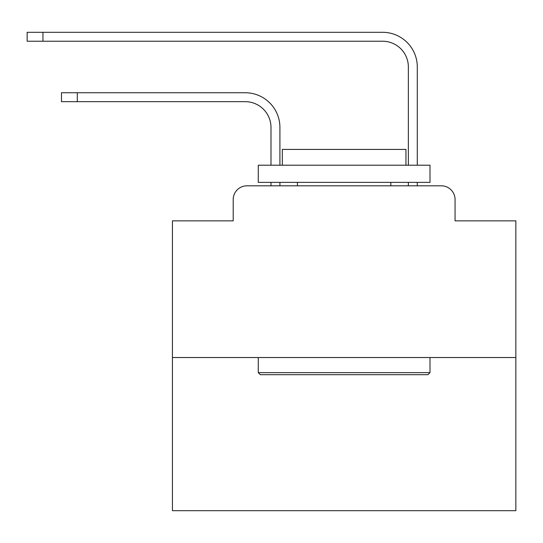 <?xml version="1.0" encoding="UTF-8"?>
<svg xmlns="http://www.w3.org/2000/svg" width="543" height="543" viewBox="0 0 543 543"><rect width="100%" height="100%" fill="white"/><g stroke="black" fill="none" stroke-linecap="round" stroke-linejoin="round"><path stroke-width="0.81" d="M233.205 199.552L233.205 220.845L233.205 199.552A13.738 13.738 0 0 1 246.943 185.815L270.984 185.815L270.984 182.38M515.85 357.532L172.423 357.532L172.423 510.698L515.85 510.698L515.85 220.845L455.061 220.845L455.061 199.552A13.738 13.738 0 0 0 441.323 185.815L246.943 185.815M172.423 357.532L172.423 220.845L233.205 220.845M279.916 185.815L279.916 182.38L279.916 185.815L279.916 182.38L279.916 185.815L279.916 182.38L279.916 185.815L279.916 182.38L279.916 185.815L279.916 182.38L279.916 185.815L279.916 182.38L279.916 185.815L279.916 182.38L279.916 185.815L279.916 182.38L279.916 185.815L279.916 182.38L279.916 185.815L279.916 182.38L279.916 185.815L279.916 182.38L279.916 185.815L279.916 182.38L279.916 185.815L279.916 182.38L279.916 185.815L279.916 182.38L279.916 185.815L279.916 182.38L279.916 185.815L279.916 182.38L279.916 185.815L279.916 182.38L279.916 185.815L279.916 182.38L279.916 185.815L279.916 182.38L279.916 185.815L279.916 182.38L279.916 185.815L290.559 185.815M397.714 185.815L408.356 185.815L408.356 182.38M417.289 185.815L417.289 182.38L417.289 185.815L417.289 182.38L417.289 185.815L417.289 182.38L417.289 185.815L417.289 182.38L417.289 185.815L417.289 182.38L417.289 185.815L417.289 182.38L417.289 185.815L417.289 182.38L417.289 185.815L417.289 182.38L417.289 185.815L417.289 182.38L417.289 185.815L417.289 182.38L417.289 185.815L417.289 182.38L417.289 185.815L417.289 182.38L417.289 185.815L417.289 182.38L417.289 185.815L417.289 182.38L417.289 185.815L417.289 182.38L417.289 185.815L417.289 182.38L417.289 185.815L417.289 182.38L417.289 185.815L417.289 182.38L417.289 185.815L417.289 182.38L417.289 185.815L417.289 182.38L417.289 185.815L441.323 185.815M455.061 220.845L455.061 199.552M279.916 127.429L279.916 165.208L279.916 127.429A34.684 34.684 0 0 0 245.226 92.744L77.289 92.744L77.289 101.677L61.495 101.677L61.495 92.744L77.289 92.744M77.289 101.677L245.226 101.677A25.759 25.759 0 0 1 270.984 127.429L270.984 165.208M417.289 66.986L417.289 165.208L417.289 66.986A34.684 34.684 0 0 0 382.598 32.302L42.945 32.302L42.945 41.227L27.15 41.227L27.15 32.302L42.945 32.302M42.945 41.227L382.598 41.227A25.759 25.759 0 0 1 408.356 66.986L408.356 165.208M245.226 101.677A25.759 25.759 0 0 1 270.984 127.429A25.759 25.759 0 0 0 245.226 101.677A25.759 25.759 0 0 1 270.984 127.429A25.759 25.759 0 0 0 245.226 101.677A25.759 25.759 0 0 1 270.984 127.429A25.759 25.759 0 0 0 245.226 101.677A25.759 25.759 0 0 1 270.984 127.429A25.759 25.759 0 0 0 245.226 101.677A25.759 25.759 0 0 1 270.984 127.429A25.759 25.759 0 0 0 245.226 101.677A25.759 25.759 0 0 1 270.984 127.429A25.759 25.759 0 0 0 245.226 101.677A25.759 25.759 0 0 1 270.984 127.429A25.759 25.759 0 0 0 245.226 101.677A25.759 25.759 0 0 1 270.984 127.429A25.759 25.759 0 0 0 245.226 101.677A25.759 25.759 0 0 1 270.984 127.429A25.759 25.759 0 0 0 245.226 101.677A25.759 25.759 0 0 1 270.984 127.429A25.759 25.759 0 0 0 245.226 101.677A25.759 25.759 0 0 1 270.984 127.429A25.759 25.759 0 0 0 245.226 101.677A25.759 25.759 0 0 1 270.984 127.429A25.759 25.759 0 0 0 245.226 101.677A25.759 25.759 0 0 1 270.984 127.429A25.759 25.759 0 0 0 245.226 101.677A25.759 25.759 0 0 1 270.984 127.429A25.759 25.759 0 0 0 245.226 101.677A25.759 25.759 0 0 1 270.984 127.429A25.759 25.759 0 0 0 245.226 101.677A25.759 25.759 0 0 1 270.984 127.429A25.759 25.759 0 0 0 245.226 101.677A25.759 25.759 0 0 1 270.984 127.429A25.759 25.759 0 0 0 245.226 101.677A25.759 25.759 0 0 1 270.984 127.429A25.759 25.759 0 0 0 245.226 101.677A25.759 25.759 0 0 1 270.984 127.429A25.759 25.759 0 0 0 245.226 101.677A25.759 25.759 0 0 1 270.984 127.429M382.598 41.227A25.759 25.759 0 0 1 408.356 66.986A25.759 25.759 0 0 0 382.598 41.227A25.759 25.759 0 0 1 408.356 66.986A25.759 25.759 0 0 0 382.598 41.227A25.759 25.759 0 0 1 408.356 66.986A25.759 25.759 0 0 0 382.598 41.227A25.759 25.759 0 0 1 408.356 66.986A25.759 25.759 0 0 0 382.598 41.227A25.759 25.759 0 0 1 408.356 66.986A25.759 25.759 0 0 0 382.598 41.227A25.759 25.759 0 0 1 408.356 66.986A25.759 25.759 0 0 0 382.598 41.227A25.759 25.759 0 0 1 408.356 66.986A25.759 25.759 0 0 0 382.598 41.227A25.759 25.759 0 0 1 408.356 66.986A25.759 25.759 0 0 0 382.598 41.227A25.759 25.759 0 0 1 408.356 66.986A25.759 25.759 0 0 0 382.598 41.227A25.759 25.759 0 0 1 408.356 66.986A25.759 25.759 0 0 0 382.598 41.227A25.759 25.759 0 0 1 408.356 66.986A25.759 25.759 0 0 0 382.598 41.227A25.759 25.759 0 0 1 408.356 66.986A25.759 25.759 0 0 0 382.598 41.227A25.759 25.759 0 0 1 408.356 66.986A25.759 25.759 0 0 0 382.598 41.227A25.759 25.759 0 0 1 408.356 66.986A25.759 25.759 0 0 0 382.598 41.227A25.759 25.759 0 0 1 408.356 66.986A25.759 25.759 0 0 0 382.598 41.227A25.759 25.759 0 0 1 408.356 66.986A25.759 25.759 0 0 0 382.598 41.227A25.759 25.759 0 0 1 408.356 66.986A25.759 25.759 0 0 0 382.598 41.227A25.759 25.759 0 0 1 408.356 66.986A25.759 25.759 0 0 0 382.598 41.227A25.759 25.759 0 0 1 408.356 66.986A25.759 25.759 0 0 0 382.598 41.227A25.759 25.759 0 0 1 408.356 66.986M427.932 374.697L260.341 374.697L258.278 372.641L429.995 372.641L427.932 374.697M258.278 165.208L429.995 165.208L429.995 182.38L258.278 182.38L258.278 165.208M405.954 165.208L405.954 149.413L282.319 149.413L282.319 165.208M258.278 357.532L258.278 372.641M429.995 357.532L429.995 372.641M297.428 182.38L297.428 185.815M390.845 182.38L390.845 185.815"/></g></svg>
